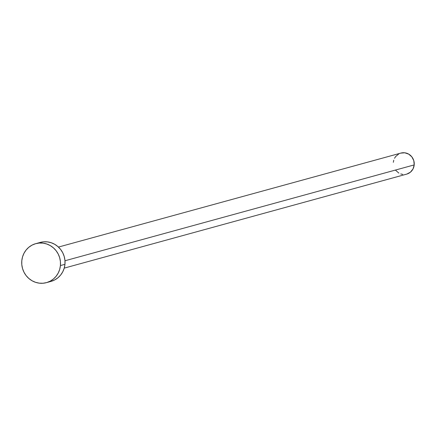 <?xml version="1.0" encoding="UTF-8"?>
<svg xmlns="http://www.w3.org/2000/svg" width="436" height="436" viewBox="0 0 436 436"><rect width="100%" height="100%" fill="white"/><g stroke="black" fill="none" stroke-linecap="round" stroke-linejoin="round"><path stroke-width="0.65" d="M64.228 268.124L406.663 174.133A10.916 10.442 -105.3 0 0 414.2 164.912L64.986 260.761L414.2 164.912A10.916 10.442 -105.3 0 0 400.886 153.08L58.451 247.07M46.461 282.642L50.996 281.394A20.214 19.342 -105.3 0 0 64.953 264.32L60.424 265.562L64.953 264.32A20.214 19.342 -105.3 0 0 40.292 242.411L35.763 243.653A20.214 19.342 74.7 0 1 60.424 265.562A20.214 19.342 74.7 0 1 46.461 282.642A20.214 19.342 74.7 0 1 21.8 260.733A20.214 19.342 74.7 0 1 35.763 243.653M40.003 242.492L43.731 241.811L47.535 241.898L51.268 242.754L54.783 244.345L57.944 246.613L60.637 249.463L62.751 252.798L64.206 256.477L64.953 260.368L64.953 264.32L64.217 268.178L62.762 271.792L60.648 275.029L57.961 277.759L54.8 279.885L51.285 281.313M21.8 260.733L22.541 256.875L23.996 253.262L26.106 250.024L28.792 247.294L31.953 245.168L35.469 243.74L39.196 243.054L43.001 243.141L46.734 243.996L50.249 245.588L53.41 247.855L56.102 250.711L58.217 254.041L59.678 257.725L60.419 261.616L60.424 265.562L59.683 269.421L58.228 273.04L56.119 276.271L53.426 279.007L50.265 281.127L46.756 282.561L43.022 283.242L39.218 283.155L35.49 282.299L31.975 280.708L28.809 278.44L26.116 275.59L24.002 272.255L22.547 268.571L21.8 264.685L21.8 260.733M400.728 153.129L404.793 152.802L408.706 154.126L411.867 156.889L413.797 160.677L414.2 164.912L413.017 168.95L410.423 172.171L406.821 174.089M402.75 174.411L400.738 173.948M398.836 173.092L395.675 170.323M393.343 162.301L393.746 160.219M394.531 158.268L395.67 156.519L398.826 153.897"/></g></svg>
